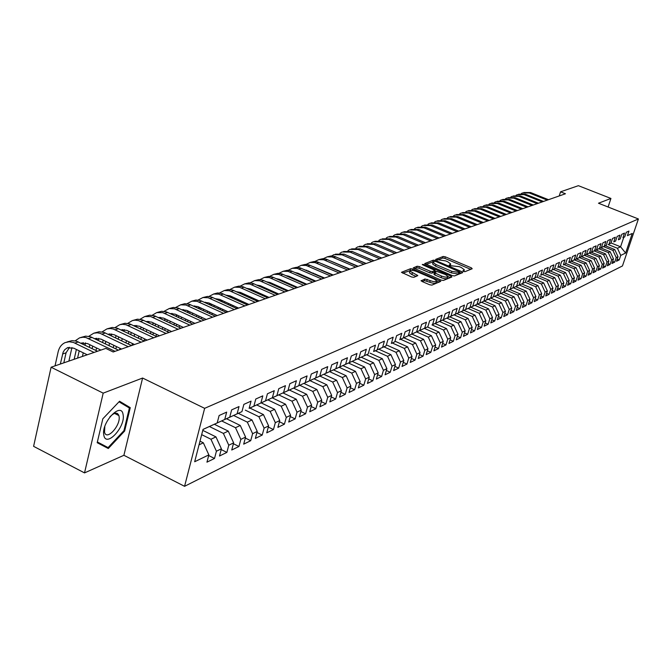 <?xml version="1.0" encoding="UTF-8"?>
<svg xmlns="http://www.w3.org/2000/svg" width="672" height="672" viewBox="0 0 672 672"><rect width="100%" height="100%" fill="white"/><g stroke="black" fill="none" stroke-linecap="round" stroke-linejoin="round"><path stroke-width="1.01" d="M463.47 271.438L464.982 271.673L472.198 268.75L471.408 267.859L445.292 256.822L443.159 256.477L435.607 259.417L445.612 260.887L447.787 261.811L450.719 263.97L449.165 265.163L449.812 265.642L459.161 266.624L461.362 267.548L464.335 269.758L462.815 270.95L463.47 271.438M117.272 414.767L117.457 413.49M421.184 280.493L421.949 281.442L429.635 284.752L431.911 285.113L440.79 281.333L412.852 269.052L410.609 268.691L401.453 272.32L411.566 276.965L413.843 277.326L417.833 275.596L409.912 271.118C410.39 269.968 412.549 270.06 416.388 271.412L434.179 279.048L436.691 280.938C436.204 282.089 434.045 281.98 430.223 280.627L424.981 278.989L421.075 280.862M103.194 393.145L84.521 472.903L123.9 455.288L142.598 378.034L103.194 393.145L51.106 367.223L105.798 348.398L113.173 351.977L565.454 193.763L560.557 191.822L559.23 195.938M142.598 378.034L204.641 408.332L638.4 218.963L622.457 265.952L184.565 486.318L204.641 408.332M608.093 207.01L610.932 198.45L598.483 203.221L638.4 218.963M610.932 198.45L578.39 185.682L560.557 191.822M452.273 275.596L454.465 275.948L462.697 272.605L461.908 271.698L435.523 260.501L433.364 260.156L424.712 263.567L452.273 275.596M451.819 277.024L443.352 280.459L441.118 280.106L413.246 267.876L417.178 266.23L419.395 266.582L430.231 271.211L432.449 271.564L435.044 270.396L422.881 264.911L422.251 264.44L423.906 264.524L451.03 276.1L451.819 277.024M435.053 347.063L438.48 348.592L433.91 350.834L435.674 345.03L432.6 346.517L428.282 337.126L416.59 331.934L418.404 325.836L413.482 328.045L411.659 334.152L408.341 335.672L410.172 329.54L405.149 331.8L403.318 337.966L399.932 339.511L401.764 333.32L396.64 335.63L394.8 341.846L391.348 343.426L393.187 337.176L387.954 339.536L386.114 345.82L382.586 347.432L384.426 341.124L379.084 343.526L377.236 349.868L373.632 351.515L375.48 345.148L370.02 347.609L368.164 354.01L364.484 355.69L366.341 349.264L360.763 351.775L358.898 358.243L355.135 359.957L357.008 353.464L351.305 356.026L349.432 362.561L345.584 364.316L347.466 357.756L341.636 360.377L339.755 366.979L335.824 368.777L337.705 362.149L331.75 364.829L329.86 371.498L325.844 373.338L327.726 366.635L321.636 369.382L319.746 376.118L315.63 378L317.528 371.23L311.287 374.035L309.389 380.848L305.189 382.763L307.087 375.925L300.703 378.798L298.805 385.678L294.496 387.643L296.402 380.738L289.876 383.678L287.96 390.625L283.559 392.641L285.466 385.661L278.779 388.668L276.864 395.69L272.353 397.757L274.268 390.692L267.422 393.775L265.507 400.882L260.879 402.99L262.802 395.858L255.788 399.017L253.865 406.199L249.127 408.358L251.059 401.142L243.869 404.376L241.937 411.642L237.09 413.851L239.022 406.56L231.647 409.878L229.715 417.22L224.742 419.488L226.674 412.112L219.122 415.514L217.182 422.94L203.02 429.45M419.832 330.422L408.047 335.832L419.832 330.422L421.646 324.374L426.468 322.207L424.662 328.222L427.846 326.768L429.652 320.771L434.372 318.646L432.575 324.61L435.691 323.182L437.497 317.243L442.126 315.16L440.336 321.065L443.394 319.67L445.183 313.782L449.728 311.732L447.938 317.587L450.946 316.218L452.726 310.388L457.178 308.381L455.406 314.185L458.346 312.841L460.127 307.062L464.495 305.088L462.722 310.842L465.612 309.523L467.376 303.794L471.668 301.862L469.904 307.566L472.735 306.272L474.499 300.586L478.708 298.696L476.952 304.349L479.732 303.08L481.488 297.444L485.612 295.588L483.865 301.19L486.595 299.939L488.342 294.361L492.391 292.538L490.652 298.091L493.34 296.864L495.071 291.329L499.052 289.54L497.322 295.05L499.951 293.849L501.682 288.355L505.588 286.6L503.866 292.06L506.453 290.875L508.175 285.432L512.014 283.71L510.292 289.12L512.837 287.96L514.55 282.568L518.314 280.871L516.608 286.238L519.103 285.104L520.808 279.745L524.513 278.082L522.816 283.408L525.26 282.29L526.957 276.982L530.603 275.344L528.906 280.627L531.317 279.527L533.005 274.26L536.584 272.647L534.895 277.889L537.264 276.814L538.944 271.589L542.464 270.001L540.784 275.201L543.11 274.142L544.782 268.96L548.243 267.406L546.571 272.563L548.864 271.513L550.528 266.372L553.921 264.844L552.266 269.959L554.509 268.934L556.172 263.836L559.516 262.332L557.861 267.406L560.07 266.398L561.725 261.332L565.009 259.854L563.363 264.894L565.538 263.903L567.176 258.88L570.41 257.426L568.772 262.424L570.914 261.45L572.552 256.46L575.728 255.032L574.098 259.997L576.206 259.031L577.836 254.083L580.961 252.68L579.34 257.603L581.406 256.654L583.027 251.748L586.11 250.362L584.489 255.251L586.53 254.318L588.143 249.446L591.175 248.086L589.562 252.932L591.57 252.017L593.174 247.178L596.156 245.843L594.56 250.656L596.534 249.749L598.13 244.952L601.062 243.634L599.474 248.413L601.415 247.523L603.002 242.76L605.892 241.458L604.313 246.204L606.228 245.33L607.807 240.593L610.655 239.316L609.076 244.028L610.957 243.163L612.536 238.468L615.334 237.208L613.763 241.886L615.619 241.038L617.19 236.376L619.945 235.133L618.383 239.778L620.214 238.938L621.776 234.31L624.49 233.092L622.936 237.695L624.733 236.88L626.287 232.277L628.967 231.076L627.421 235.654L632.268 233.436L625.624 253.042L620.735 255.41L617.434 248.262L608.101 244.499M617.224 259.132L619.206 259.938L620.735 255.41M619.206 259.938L616.501 261.265L618.038 256.712L616.224 257.594L612.898 250.396L603.498 246.599M612.671 261.332L614.687 262.156L616.224 257.594M614.687 262.156L611.94 263.5L613.486 258.922L611.638 259.812L608.286 252.554L598.836 248.724M608.051 263.567L610.092 264.407L611.638 259.812M610.092 264.407L607.312 265.776L608.857 261.156L606.992 262.063L603.616 254.755L594.098 250.891M603.355 265.843L605.438 266.692L606.992 262.063M605.438 266.692L602.608 268.078L604.162 263.432L602.272 264.348L598.861 256.99L589.285 253.084M598.592 268.145L600.709 269.01L602.272 264.348M600.709 269.01L597.836 270.421L599.399 265.742L597.475 266.675L594.04 259.249L584.405 255.318M593.762 270.488L595.904 271.37L597.475 266.675M595.904 271.37L592.99 272.798L594.56 268.086L592.603 269.035L589.142 261.551L579.44 257.578M588.848 272.857L591.024 273.756L592.603 269.035M591.024 273.756L588.067 275.209L589.646 270.463L587.656 271.429L584.17 263.886L574.4 259.879M583.859 275.276L586.076 276.192L587.656 271.429M586.076 276.192L583.061 277.662L584.648 272.882L582.632 273.857L579.121 266.263L569.285 262.214M578.785 277.729L581.045 278.662L582.632 273.857M581.045 278.662L577.987 280.157L579.575 275.335L577.525 276.335L573.989 268.674L564.085 264.592M573.636 280.216L575.929 281.165L577.525 276.335M575.929 281.165L572.821 282.694L574.426 277.838L572.342 278.846L568.772 271.127L558.802 267.002M568.403 282.744L570.738 283.71L572.342 278.846M570.738 283.71L567.58 285.264L569.184 280.375L567.067 281.4L563.472 273.613L553.434 269.455M563.086 285.314L565.454 286.306L567.067 281.4M565.454 286.306L562.246 287.876L563.867 282.946L561.708 283.996L558.088 276.142L547.982 271.942M557.684 287.927L560.095 288.935L561.708 283.996M560.095 288.935L556.828 290.531L558.457 285.566L556.265 286.625L552.611 278.712L542.438 274.47M552.191 290.581L554.635 291.606L556.265 286.625M554.635 291.606L551.326 293.236L552.955 288.229L550.729 289.313L547.05 281.333L536.802 277.049M546.605 293.278L549.091 294.328L550.729 289.313M549.091 294.328L545.723 295.982L547.361 290.942L545.101 292.034L541.388 283.987L531.065 279.661M540.926 296.024L543.463 297.091L545.101 292.034M543.463 297.091L540.036 298.771L541.674 293.689L539.381 294.806L535.634 286.692L525.244 282.324M535.147 298.813L537.726 299.905L539.381 294.806M537.726 299.905L534.24 301.619L535.895 296.495L533.56 297.629L529.78 289.439L519.313 285.029M529.276 301.652L531.896 302.761L533.56 297.629M531.896 302.761L528.352 304.5L530.015 299.342L527.638 300.493L523.832 292.236L513.282 287.784M523.295 304.534L525.974 305.676L527.638 300.493M525.974 305.676L522.362 307.44L524.034 302.24L521.615 303.408L517.776 295.084L507.15 290.581M517.213 307.465L519.943 308.633L521.615 303.408M519.943 308.633L516.272 310.43L517.944 305.189L515.483 306.382L511.61 297.982L500.917 293.429M511.031 310.456L513.803 311.64L515.483 306.382M513.803 311.64L510.073 313.471L511.753 308.188L509.242 309.397L505.344 300.93L494.567 296.327M504.739 313.488L507.562 314.706L509.242 309.397M507.562 314.706L503.756 316.571L505.453 311.237L502.9 312.472L498.96 303.929L488.099 299.275M498.33 316.579L501.203 317.822L502.9 312.472M501.203 317.822L497.339 319.721L499.036 314.345L496.432 315.605L492.458 306.978L481.522 302.274M491.803 319.729L494.735 320.998L496.432 315.605M494.735 320.998L490.795 322.93L492.5 317.512L489.854 318.788L485.848 310.086L474.827 305.332M485.159 322.93L488.149 324.232L489.854 318.788M488.149 324.232L484.134 326.197L485.848 320.729L483.16 322.031L479.111 313.253L468.014 308.448M478.397 326.189L481.438 327.516L483.16 322.031M481.438 327.516L477.355 329.524L479.077 324.005L476.33 325.34L472.256 316.47L461.068 311.615M471.509 329.515L474.608 330.868L476.33 325.34M474.608 330.868L470.45 332.909L472.181 327.348L469.384 328.7L465.268 319.754L453.995 314.84M464.486 332.892L467.653 334.278L469.384 328.7M467.653 334.278L463.411 336.361L465.15 330.75L462.302 332.136L458.144 323.098L446.788 318.133M457.338 336.336L460.564 337.756L462.302 332.136M460.564 337.756L456.246 339.872L457.993 334.219L455.087 335.63L450.895 326.508L439.446 321.485M450.055 339.847L453.34 341.3L455.087 335.63M453.34 341.3L448.946 343.459L450.694 337.756L447.737 339.184L443.503 329.977L431.978 324.912L443.394 319.67M442.63 343.426L445.981 344.912L447.737 339.184M445.981 344.912L441.496 347.113L443.26 341.359L440.244 342.821L435.968 333.522L424.36 328.39M438.48 348.592L440.244 342.821M427.333 350.784L430.828 352.346L432.6 346.517M430.828 352.346L426.166 354.631L427.946 348.776L424.805 350.288L420.454 340.813L408.66 335.555M419.462 354.564L423.032 356.168L424.805 350.288M423.032 356.168L418.278 358.504L420.059 352.59L416.858 354.136L412.465 344.568L400.579 339.242M411.432 358.428L415.078 360.074L416.858 354.136M415.078 360.074L410.231 362.452L412.02 356.488L408.752 358.067L404.309 348.39L392.33 343.014M403.242 362.368L406.963 364.056L408.752 358.067M406.963 364.056L402.016 366.484L403.813 360.461L400.478 362.074L395.993 352.304L383.922 346.853M394.884 366.383L398.681 368.113L400.478 362.074M398.681 368.113L393.632 370.591L395.438 364.518L392.036 366.156L387.509 356.286L375.337 350.776M386.35 370.482L390.23 372.263L392.036 366.156M390.23 372.263L385.081 374.791L386.896 368.651L383.426 370.331L378.848 360.36L366.576 354.774M377.639 374.665L381.612 376.488L383.426 370.331M381.612 376.488L376.354 379.067L378.168 372.876L374.623 374.59L370.003 364.51L357.63 358.856M368.752 378.941L372.809 380.806L374.623 374.59M372.809 380.806L367.433 383.443L369.256 377.194L365.644 378.941L360.973 368.76L348.499 363.023M359.671 383.3L363.812 385.216L365.644 378.941M363.812 385.216L358.327 387.912L360.158 381.595L356.471 383.384L351.742 373.094L339.167 367.282M350.389 387.752L354.631 389.726L356.471 383.384M354.631 389.726L349.028 392.473L350.868 386.098L347.096 387.929L342.325 377.521L329.641 371.633M340.914 392.297L345.248 394.33L347.096 387.929M345.248 394.33L339.528 397.135L341.368 390.701L337.512 392.566L332.69 382.04L319.897 376.085M331.229 396.942L335.664 399.025L337.512 392.566M335.664 399.025L329.809 401.898L331.666 395.396L327.718 397.312L322.846 386.669L309.952 380.629M321.325 401.688L325.87 403.838L327.718 397.312M325.87 403.838L319.889 406.77L321.745 400.201L317.713 402.158L312.782 391.398L299.771 385.274M311.195 406.535L315.848 408.744L317.713 402.158M315.848 408.744L309.733 411.751L311.598 405.115L307.474 407.114L302.492 396.228L289.372 390.02M300.846 411.499L305.609 413.776L307.474 407.114M305.609 413.776L299.351 416.842L301.224 410.138L297.007 412.188L291.967 401.176L278.729 394.884M290.245 416.564L295.134 418.908L297.007 412.188M295.134 418.908L288.733 422.05L290.606 415.279L286.289 417.371L281.198 406.241L267.842 399.848M279.409 421.756L284.416 424.166L286.289 417.371M284.416 424.166L277.864 427.384L279.745 420.546L275.327 422.68L270.178 411.415L256.704 404.939M268.313 427.064L273.445 429.551L275.327 422.68M273.445 429.551L266.742 432.844L268.624 425.93L264.104 428.114L258.888 416.716L245.297 410.138M256.956 432.491L262.214 435.061L264.104 428.114M262.214 435.061L255.352 438.43L257.242 431.441L252.613 433.684L247.338 422.142L233.621 415.472M245.322 438.052L250.715 440.698L252.613 433.684M250.715 440.698L243.684 444.15L245.582 437.086L240.836 439.387L235.502 427.703L221.659 420.932M233.402 443.738L238.946 446.477L240.836 439.387M238.946 446.477L231.739 450.013L233.638 442.873L228.774 445.225L223.381 433.406L209.412 426.518M221.197 449.568L226.876 452.399L228.774 445.225M226.876 452.399L219.492 456.019L221.399 448.795L216.418 451.214L210.949 439.244L201.676 434.641M208.681 455.54L214.511 458.464L216.418 451.214M214.511 458.464L206.942 462.168L208.849 454.877L194.678 461.74L203.028 429.4L217.182 422.94M214.889 423.998L229.715 417.22M224.742 419.488L214.922 424.015M199.046 444.83L203.347 442.814L199.996 441.151M208.849 454.877L203.347 442.814M227.304 418.328L241.937 411.642M237.09 413.851L227.338 418.345M210.949 439.244L215.956 436.884L202.784 430.374M221.399 448.795L215.956 436.884M249.127 408.358L253.865 406.199M223.381 433.406L228.262 431.105L214.326 424.259M233.638 442.873L228.262 431.105M251.252 407.4L265.507 400.882M260.879 402.99L251.278 407.417M235.502 427.703L240.274 425.468L226.456 418.723M245.582 437.086L240.274 425.468M262.794 402.125L276.864 395.69M272.353 397.757L262.828 402.142M247.338 422.142L251.992 419.958L238.3 413.314M257.242 431.441L251.992 419.958M274.067 396.984L287.96 390.625M283.559 392.641L274.1 396.992M258.888 416.716L263.432 414.582L249.866 408.038M268.624 425.93L263.432 414.582M285.079 391.952L298.805 385.678M294.496 387.643L285.104 391.969M270.178 411.415L274.613 409.332L261.164 402.881M279.745 420.546L274.613 409.332M295.84 387.047L309.389 380.848M305.189 382.763L295.865 387.055M281.198 406.241L285.533 404.2L272.21 397.841M290.606 415.279L285.533 404.2M306.356 382.242L319.746 376.118M315.63 378L306.382 382.259M291.967 401.176L296.209 399.185L282.996 392.918M301.224 410.138L296.209 399.185M316.638 377.546L329.86 371.498M325.844 373.338L316.663 377.563M302.492 396.228L306.634 394.288L293.546 388.105M311.598 405.115L306.634 394.288M326.684 372.96L339.755 366.979M335.824 368.777L326.71 372.977M312.782 391.398L316.84 389.491L303.853 383.393M321.745 400.201L316.84 389.491M336.521 368.474L349.432 362.561M345.584 364.316L336.546 368.483M322.846 386.669L326.81 384.804L313.942 378.79M331.666 395.396L326.81 384.804M346.139 364.081L358.898 358.243M355.135 359.957L346.164 364.09M332.69 382.04L336.571 380.218L323.812 374.287M341.368 390.701L336.571 380.218M355.547 359.789L368.164 354.01M364.484 355.69L355.572 359.797M342.325 377.521L346.114 375.732L333.463 369.877M350.868 386.098L346.114 375.732M373.632 351.515L377.236 349.868M351.742 373.094L355.463 371.347L342.913 365.568M360.158 381.595L355.463 371.347M373.775 351.464L386.114 345.82M382.586 347.432L373.8 351.473M360.973 368.76L364.602 367.046L352.162 361.343M369.256 377.194L364.602 367.046M391.348 343.426L394.8 341.846M370.003 364.51L373.565 362.838L361.225 357.21M378.168 372.876L373.565 362.838M399.932 339.511L403.318 337.966M378.848 360.36L382.334 358.722L370.096 353.161M386.896 368.651L382.334 358.722M399.731 339.612L411.659 334.152M408.341 335.672L399.748 339.629M387.509 356.286L390.928 354.682L378.79 349.188M395.438 364.518L390.928 354.682M395.993 352.304L399.344 350.725L387.299 345.307M403.813 360.461L399.344 350.725M416.161 332.111L427.846 326.768M424.662 328.222L416.186 332.119M404.309 348.39L407.593 346.853L395.648 341.494M412.02 356.488L407.593 346.853M432.575 324.61L435.691 323.182M412.465 344.568L415.674 343.056L403.83 337.764M420.059 352.59L415.674 343.056M440.336 321.065L431.978 324.912M420.454 340.813L423.604 339.326L411.852 334.102M427.946 348.776L423.604 339.326M439.622 321.401L450.946 316.218M447.938 317.587L439.648 321.409M428.282 337.126L431.374 335.681L419.714 330.506M435.674 345.03L431.374 335.681M447.149 317.965L458.346 312.841M455.406 314.185L447.166 317.974M435.968 333.522L439.001 332.094L427.426 326.987M443.26 341.359L439.001 332.094M454.524 314.597L465.612 309.523M462.722 310.842L454.541 314.605M443.503 329.977L446.477 328.583L434.994 323.534M450.694 337.756L446.477 328.583M461.756 311.296L472.735 306.272M469.904 307.566L461.782 311.304M450.895 326.508L453.81 325.139L442.42 320.141M457.993 334.219L453.81 325.139M468.863 308.053L479.732 303.08M476.952 304.349L468.88 308.062M458.144 323.098L461.009 321.754L449.702 316.814M465.15 330.75L461.009 321.754M475.835 304.87L486.595 299.939M483.865 301.19L475.852 304.878M465.268 319.754L468.073 318.436L456.859 313.555M472.181 327.348L468.073 318.436M482.681 301.745L493.34 296.864M490.652 298.091L482.698 301.753M472.256 316.47L475.012 315.176L463.873 310.346M479.077 324.005L475.012 315.176M489.401 298.679L499.951 293.849M497.322 295.05L489.418 298.687M479.111 313.253L481.824 311.976L470.77 307.196M485.848 320.729L481.824 311.976M495.995 295.663L506.453 290.875M503.866 292.06L496.012 295.672M485.848 310.086L488.51 308.834L477.532 304.114M492.5 317.512L488.51 308.834M510.292 289.12L512.837 287.96M492.458 306.978L495.071 305.752L484.184 301.073M499.036 314.345L495.071 305.752M508.847 289.8L519.103 285.104M516.608 286.238L508.864 289.808M498.96 303.929L501.522 302.719L490.711 298.091M505.453 311.237L501.522 302.719M515.096 286.944L525.26 282.29M522.816 283.408L515.113 286.952M505.344 300.93L507.864 299.746L497.129 295.168M511.753 308.188L507.864 299.746M528.906 280.627L531.317 279.527M511.61 297.982L514.088 296.814L503.429 292.286M517.944 305.189L514.088 296.814M527.285 281.383L537.264 276.814M534.895 277.889L527.302 281.392M517.776 295.084L520.204 293.941L509.628 289.456M524.034 302.24L520.204 293.941M540.784 275.201L543.11 274.142M523.832 292.236L526.218 291.119L515.718 286.675M530.015 299.342L526.218 291.119M546.571 272.563L548.864 271.513M529.78 289.439L532.132 288.338L521.699 283.945M535.895 296.495L532.132 288.338M544.799 273.386L554.509 268.934M552.266 269.959L544.816 273.395M535.634 286.692L537.944 285.608L527.587 281.257M541.674 293.689L537.944 285.608M557.861 267.406L560.07 266.398M541.388 283.987L543.665 282.92L533.375 278.611M547.361 290.942L543.665 282.92M563.363 264.894L565.538 263.903M547.05 281.333L549.284 280.283L539.053 276.007M552.955 288.229L549.284 280.283M568.772 262.424L570.914 261.45M552.611 278.712L554.812 277.679L544.656 273.454M558.457 285.566L554.812 277.679M574.098 259.997L576.206 259.031M558.088 276.142L560.255 275.125L550.166 270.934M563.867 282.946L560.255 275.125M579.34 257.603L572.124 260.921L581.406 256.654L591.116 260.627L589.142 261.551M563.472 273.613L565.606 272.614L555.584 268.464M569.184 280.375L565.606 272.614M577.307 258.544L586.53 254.318M584.489 255.251L577.324 258.552M568.772 271.127L570.872 270.136L560.918 266.028M574.426 277.838L570.872 270.136M582.422 256.208L591.57 252.017M589.562 252.932L582.439 256.217M573.989 268.674L576.047 267.7L566.168 263.634M579.575 275.335L576.047 267.7M587.462 253.907L596.534 249.749M594.56 250.656L587.471 253.915M579.121 266.263L581.154 265.306L571.334 261.274M584.648 272.882L581.154 265.306M592.418 251.647L601.415 247.523M599.474 248.413L592.435 251.647M584.17 263.886L586.169 262.945L576.416 258.955M589.646 270.463L586.169 262.945M597.299 249.413L606.228 245.33M604.313 246.204L597.316 249.421M594.56 268.086L591.116 260.627M609.076 244.028L610.957 243.163M594.04 259.249L595.98 258.342L586.354 254.419M599.399 265.742L595.98 258.342M613.763 241.886L615.619 241.038M598.861 256.99L600.768 256.091L591.209 252.202M604.162 263.432L600.768 256.091M618.383 239.778L620.214 238.938M603.616 254.755L605.489 253.873L595.997 250.018M608.857 261.156L605.489 253.873M622.936 237.695L624.733 236.88M608.286 252.554L610.142 251.689L600.701 247.867M613.486 258.922L610.142 251.689M627.421 235.654L632.268 233.436M612.898 250.396L614.72 249.539L605.338 245.75M618.038 256.712L614.72 249.539M51.106 367.223L33.6 446.342L84.521 472.903M123.9 455.288L184.565 486.318M611.268 243.046L620.567 246.792L623.75 237.35M617.434 248.262L620.567 246.792L625.624 253.042M124.639 431.029L130.267 407.652L119.549 401.251L102.824 418.807L97.196 442.705L108.293 448.518L124.639 431.029L123.917 430.668M463.848 271.572L464.201 270.211M450.24 265.793L450.584 264.424M470.736 269.338L444.822 258.376L442.688 258.031L437.102 260.14M433.616 261.694L425.914 264.356M461.236 273.193L459.766 272.572M459.866 272.034L436.136 261.559L434.616 261.316L433.07 262.408L435.985 264.558L451.895 271.328L458.858 272.437L459.866 272.034L459.455 273.386M432.743 263.5L432.6 263.987L435.515 266.146L435.985 264.558M459.388 273.613L458.38 274.025L451.416 272.916L435.515 266.146M414.448 268.682L416.707 267.834L417.178 266.23M434.507 271.874L431.97 273.168L429.752 272.824L418.925 268.187L416.707 267.834M434.86 271.001L436.481 271.69M447.888 276.562L450.358 277.62M441.538 276.049C445.276 277.368 447.384 277.486 447.88 276.385L445.376 274.512L436.96 271.505L434.372 272.689L441.538 276.049L441.05 277.654C444.788 278.981 446.905 279.09 447.401 277.99L447.754 276.797M434.053 274.058L434.818 274.982L435.296 273.378M441.05 277.654L434.818 274.982M436.556 281.383L436.204 282.568C435.708 283.718 433.558 283.609 429.736 282.257L424.494 280.619L422.176 281.543M409.576 272.278L409.433 272.74L411.886 274.579L412.364 272.95M416.17 276.419L411.886 274.579M411.197 270.312L402.654 273.126M439.16 282.164L436.699 281.106M122.287 403.771L119.062 401.755M100.405 444.385L100.859 443.906M122.304 403.687L130.267 407.652M523.765 192.536L530.544 192.536L548.512 199.693M521.262 193.586L522.488 192.956L529.276 192.956L547.268 200.122M518.624 194.225L525.437 194.216L543.522 201.44M516.079 195.283L517.322 194.645L524.152 194.645L542.262 201.877M513.374 195.938L520.262 195.93L538.448 203.213M510.812 197.014L512.089 196.358L518.952 196.358L537.172 203.658M103.807 435.095C105.806 448.3 125.773 426.913 123.102 414.658C121.456 401.134 100.976 422.604 103.807 435.095M104.815 426.493L104.538 432.188C106.562 441.269 121.052 425.216 119.045 416.245L118.894 415.582C117.306 411.936 114.299 412.381 109.864 416.917M119.011 401.814L129.385 407.996L123.934 430.66L108.091 447.602L97.348 442.067M117.398 413.448L117.214 414.733M108.091 447.602L97.373 441.974M508.066 197.677L515.004 197.669L533.308 205.01M505.478 198.769L506.772 198.097L513.677 198.106L532.014 205.464M502.681 199.441L509.67 199.433L528.091 206.833M500.052 200.55L501.371 199.87L508.326 199.878L526.772 207.295M497.204 201.23L504.252 201.222L522.791 208.69M494.55 202.356L495.894 201.659L502.883 201.667L521.447 209.16M491.652 203.045L498.75 203.036L517.406 210.571M488.964 204.196L490.333 203.482L497.364 203.498L516.046 211.05M486.016 204.893L493.172 204.884L511.938 212.486M483.286 206.06L484.688 205.33L491.761 205.346L510.56 212.965M480.287 206.766L487.494 206.758L506.394 214.427M477.523 207.95L478.951 207.203L486.066 207.228L504.991 214.914M474.466 208.673L481.74 208.656L500.758 216.392M471.668 209.874L473.122 209.11L480.287 209.135L499.33 216.896M468.56 210.605L475.885 210.588L495.029 218.4M465.721 211.831L467.208 211.05L474.407 211.075L493.584 218.904M462.554 212.57L469.946 212.554L489.208 220.433M459.682 213.814L461.194 213.016L468.443 213.049L487.738 220.945M456.456 214.561L463.907 214.553L483.294 222.499M453.541 215.83L455.087 215.015L462.378 215.057L481.807 223.028M450.257 216.594L457.766 216.577L477.288 224.608M447.308 217.888L448.879 217.039L456.221 217.09L475.768 225.137M443.957 218.652L451.534 218.635L471.181 226.741M440.966 219.971L442.571 219.106L449.954 219.156L469.636 227.279M437.548 220.752L445.192 220.735L464.974 228.908M434.524 222.088L436.162 221.206L443.596 221.264L463.403 229.463M431.038 222.877L438.749 222.86L458.665 231.118M427.972 224.238L429.643 223.339L437.119 223.398L457.069 231.68M424.427 225.044L432.197 225.028L452.248 233.36M421.31 226.43L423.016 225.506L430.542 225.574L450.626 233.932M417.69 227.245L425.536 227.228L445.721 235.645M414.54 228.665L416.279 227.707L423.856 227.783L444.074 236.225M410.852 229.488L418.757 229.463L439.085 237.972M407.652 230.924L409.424 229.95L417.052 230.034L437.405 238.552M403.889 231.764L411.869 231.739L432.331 240.332M400.638 233.234L402.452 232.235L410.13 232.319L430.626 240.929M396.808 234.083L404.855 234.058L425.46 242.735M393.515 235.578L395.363 234.553L403.082 234.646L423.73 243.34M389.6 236.435L397.723 236.418L418.471 245.179M386.257 237.964L388.147 236.914L395.917 237.014L416.707 245.792M382.267 238.837L390.466 238.812L411.365 247.666M378.882 240.4L380.806 239.316L388.634 239.417L409.559 248.296M374.808 241.282L383.082 241.256L404.124 250.202M371.364 242.869L373.33 241.76L381.209 241.87L402.293 250.841M367.206 243.768L375.556 243.743L396.749 252.773M363.72 245.389L365.728 244.247L373.657 244.364L394.884 253.428M389.298 255.385L371.902 247.976M359.478 246.296L367.903 246.271L389.248 255.402M355.933 247.951L357.983 246.784L365.971 246.91L387.349 256.066M381.721 258.031L363.821 250.438M351.599 248.875L360.108 248.842L381.604 258.073M348.004 250.564L350.104 249.362L358.134 249.497L379.672 258.754M374.01 260.736L355.698 252.983M343.577 251.496L352.17 251.462L373.825 260.795M339.931 253.226L342.073 251.992L350.162 252.126L371.851 261.484M366.148 263.483L347.466 255.604M335.412 254.167L344.081 254.134L365.896 263.567M331.708 255.94L333.892 254.663L342.04 254.814L363.888 264.272M358.151 266.28L339.108 258.275M323.333 277.99L323.459 277.528M327.088 256.889L331.094 255.94L334.681 256.427L357.815 266.398M323.324 258.703L327.247 256.855L332.002 256.948L355.774 267.112M349.994 269.136L330.616 261.013M320.368 276.158L320.242 276.629M322.064 276.906L321.93 277.376M314.857 281.282L315 280.753M316.571 275.008L316.705 274.546M318.612 259.669L322.669 258.703L326.281 259.19L349.583 269.279M314.79 261.517L318.763 259.627L323.56 259.728L347.508 270.001M341.687 272.042L321.972 263.802M313.496 273.134L313.37 273.596M311.8 279.334L311.657 279.863M315.227 273.899L315.101 274.361M313.53 280.098L313.379 280.636M307.961 278.233L308.112 277.704M309.674 271.967L309.8 271.505M309.968 262.492L314.084 261.517L317.713 262.013L341.2 272.21M306.088 264.382L310.128 262.458L314.95 262.559L339.074 272.95M333.22 274.999L313.177 266.658M308.263 270.824L308.12 271.286M306.726 270.152L306.499 270.572M304.794 276.234L304.643 276.763M303.072 282.576L302.904 283.172M306.558 277.015L306.415 277.544M304.828 283.357L304.668 283.962M299.191 281.526L299.351 280.921M300.922 275.117L301.064 274.588M301.157 265.373L305.332 264.382L308.986 264.894L332.648 275.201M297.217 267.313L301.316 265.339L306.172 265.448L330.481 275.957M324.584 278.023L304.223 269.564M299.452 273.874L299.267 274.386M297.864 273.168L297.612 273.655M295.924 279.401L295.756 279.997M294.168 285.886L293.992 286.558M297.721 280.199L297.562 280.804M295.966 286.692L295.789 287.356M290.245 284.886L290.422 284.214M292.009 278.334L292.169 277.738M292.177 268.313L296.411 267.305L300.09 267.826L323.929 278.25M288.17 270.295L292.337 268.279L297.226 268.388L321.72 279.023M315.79 281.098L297.914 273.193L295.1 272.538M290.464 276.973L290.296 277.57M288.834 276.251L288.557 276.797M286.877 282.635L286.692 283.298M285.096 289.271L284.894 290.01M288.716 283.45L288.532 284.122M286.936 290.086L286.734 290.833M281.123 288.322L281.324 287.574M282.92 281.618L283.097 280.946M283.021 271.312L287.305 270.287L291.018 270.808L315.034 281.366M278.956 273.336L283.181 271.27L288.112 271.387L312.782 282.148M306.81 284.239L288.809 276.242L285.802 275.579M281.299 280.148L281.123 280.812M279.619 279.401L279.325 280.014M277.654 285.936L277.452 286.675M275.848 292.723L275.629 293.538M279.527 286.776L279.334 287.515M277.721 293.563L277.502 294.386M271.824 291.833L272.042 291.01M273.647 284.97L273.848 284.231M273.689 274.369L278.032 273.328L281.77 273.857L305.962 284.533M269.548 276.444L273.848 274.327L278.804 274.453L303.668 285.34M297.654 287.44L279.51 279.35L276.326 278.678M271.958 283.382L271.765 284.122M270.228 282.61L269.909 283.298M268.246 289.304L268.027 290.119M266.414 296.251L266.171 297.15M270.161 290.161L269.942 290.984M268.321 297.116L268.153 297.763M262.349 295.42L262.584 294.521M264.197 288.397L264.415 287.574M264.163 277.486L268.565 276.427L272.328 276.965L296.713 287.776M259.955 279.611L264.323 277.444L269.312 277.57L294.37 288.59M288.313 290.707L270.035 282.517L266.666 281.845M262.433 286.684L262.223 287.507M260.644 285.886L260.308 286.65M258.653 292.74L258.418 293.647M256.788 299.855L256.528 300.846M260.61 293.63L260.375 294.529M252.672 299.09L252.932 298.108M254.554 291.9L254.789 291.001M254.444 280.661L258.905 279.594L262.702 280.14L287.272 291.077M250.16 282.845L254.604 280.627L259.636 280.762L284.878 291.908M278.788 294.042L260.366 285.751L256.813 285.071M250.874 289.229L250.513 290.069M248.867 296.26L248.606 297.242M246.968 303.542L246.691 304.618M252.722 290.06L252.487 290.959M250.866 297.167L250.606 298.15M226.044 295.193L230.135 295.865L248.951 304.475M242.802 302.845L243.079 301.77M244.717 295.478L244.978 294.496M244.524 283.912L249.052 282.82L252.874 283.382L277.637 294.445M240.173 286.146L244.684 283.87L249.749 284.012L275.192 295.302M269.06 297.444L250.496 289.052L246.767 288.372M240.895 292.639L240.526 293.572M238.879 299.855L238.602 300.93M236.947 307.314L236.645 308.482M242.802 293.504L242.55 294.496M240.92 300.779L240.643 301.854M232.73 306.684L233.033 305.516M234.679 299.141L234.956 298.066M234.402 287.221L238.997 286.112L242.844 286.684L267.8 297.889M229.975 289.514L234.562 287.179L239.669 287.33L265.306 298.754M259.132 300.922L240.425 292.429L236.51 291.749M230.714 296.134L230.328 297.15M228.682 303.526L228.379 304.693M226.724 311.17L226.414 312.362M232.688 297.024L232.411 298.099M230.765 304.483L230.471 305.651M222.457 310.615L222.776 309.355M224.431 302.879L224.734 301.711M224.062 290.598L228.094 289.514L232.604 290.052L257.754 301.4M219.568 292.958L224.23 290.564L229.37 290.716L255.209 302.291M220.324 299.695L219.929 300.812M218.274 307.28L217.955 308.54M216.283 315.118L216.056 315.983M222.356 300.628L222.054 301.787M220.408 308.263L220.08 309.523M211.957 314.639L212.31 313.278M213.973 306.709L214.292 305.449M213.511 294.05L217.602 292.95L222.146 293.504L247.498 304.987M208.933 296.47L213.679 294.017L218.854 294.176L244.902 305.894M238.636 308.087L219.635 299.376L215.351 298.721M209.714 303.341L209.303 304.559M207.648 311.119L207.304 312.488M205.615 319.15L205.481 319.687M211.806 304.298L211.487 305.567M209.824 312.127L209.479 313.496M201.247 318.763L201.617 317.293M203.288 310.624L203.633 309.263M205.288 302.702L205.422 302.224M202.734 297.578L207.539 296.419L211.47 297.016L237.023 308.65M198.072 300.065L202.902 297.545L208.11 297.713L234.368 309.582M228.06 311.783L208.908 302.963L204.439 302.316M198.878 307.062L198.458 308.389M196.795 315.05L196.426 316.52M201.037 308.062L200.693 309.422M199.021 316.084L198.652 317.554M190.302 322.98L190.697 321.401M192.385 314.639L192.746 313.169M194.41 306.516L194.578 305.878M191.722 301.182L195.947 300.04L200.567 300.611L226.313 312.396M186.984 303.736L191.89 301.148L197.14 301.325L223.6 313.345M217.258 315.563L197.946 306.634L193.301 305.995M187.807 310.876L187.379 312.312M185.707 319.066L185.312 320.653M190.033 311.9L189.664 313.37M187.984 320.132L187.589 321.712M179.122 327.306L179.542 325.609M181.238 318.746L181.633 317.167M183.296 310.414L183.506 309.607M180.474 304.87L184.766 303.702L189.42 304.282L215.376 316.226M175.644 307.49L180.642 304.828L185.926 305.012L212.604 317.192M206.212 319.427L186.749 310.38L181.91 309.767M182.658 309.649L182.238 309.918M176.501 314.765L176.064 316.319M174.376 323.182L173.956 324.878M178.786 315.832L178.399 317.411M176.702 324.274L176.282 325.979M167.698 331.741L168.143 329.918M169.856 322.946L170.268 321.25M171.948 314.395L172.192 313.429M168.974 308.624L173.342 307.448L178.021 308.036L204.196 320.132M164.06 311.329L169.142 308.591L174.468 308.784L201.356 321.124M194.922 323.375L175.308 314.21L170.276 313.614M171.2 313.463L170.688 313.807M164.942 318.755L164.497 320.426M162.792 327.398L162.355 329.213M167.294 319.855L166.883 321.552M165.178 328.524L164.732 330.338M156.022 336.286L156.5 334.337M158.214 327.256L158.659 325.441M160.348 318.478L160.625 317.344M157.214 312.472L161.658 311.27L166.379 311.875L192.763 324.131M152.208 315.252L156.744 312.598L162.75 312.64L189.857 325.147M183.38 327.415L163.607 318.125L158.533 317.52M159.499 317.36L158.878 317.789M153.132 322.829L152.67 324.635M150.956 331.708L150.486 333.656M155.551 323.971L155.114 325.786M153.401 332.867L152.93 334.816M144.094 340.956L144.589 338.873M146.32 331.674L146.79 329.725M148.487 322.652L148.806 321.342M145.194 316.411L149.713 315.185L154.468 315.798L181.07 328.222M140.095 319.267L144.724 316.529L150.772 316.579L178.105 329.263M171.578 331.548L151.637 322.123L146.53 321.51M147.521 321.342L146.798 321.854M141.053 327.004L140.574 328.944M138.852 336.126L138.356 338.209M143.539 328.188L143.077 330.128M141.355 337.319L140.851 339.402M131.964 345.4L132.418 343.51M134.156 336.202L134.652 334.118M136.357 326.936L136.718 325.441M132.896 320.435L137.5 319.183L142.288 319.813L169.109 332.405M127.705 323.383L132.426 320.552L135.08 320.158L138.516 320.611L166.068 333.472M159.499 335.765L139.398 326.214L133.787 325.71M135.282 325.424L134.45 326.029M128.705 331.279L128.201 333.354M126.479 340.654L125.95 342.88M131.258 332.497L130.763 334.58M129.032 341.888L128.503 344.114M119.624 349.717L119.969 348.272M121.716 340.847L122.237 338.621M123.959 331.321L124.354 329.641M120.313 324.551L125 323.274L129.83 323.921L156.862 336.689M115.03 327.592L119.843 324.668L122.514 324.274L125.983 324.736L153.762 337.772M147.143 340.091L126.874 330.406L121.691 329.759M122.758 329.591L121.817 330.296M116.071 335.656L115.55 337.873M113.812 345.299L113.257 347.676M118.692 336.916L118.171 339.142M116.432 346.567L115.878 348.936M108.99 345.601L109.536 343.232M111.266 335.815L111.703 333.942M107.444 328.759L112.216 327.457L117.079 328.121L144.337 341.074M102.06 331.892L106.966 328.885L110.351 328.499L113.148 328.961L141.162 342.182M134.501 344.518L114.064 334.69L108.839 334.034M109.939 333.866L108.889 334.673M103.152 340.15L102.598 342.51M105.84 341.443L105.294 343.812M95.962 350.49L96.55 347.97M98.28 340.427L98.759 338.352M94.265 333.068L99.128 331.75L104.026 332.422L131.51 345.559M88.78 336.311L93.786 333.194L97.196 332.808L100.01 333.287L128.26 346.693M121.556 349.045L100.943 339.083L94.727 338.705M96.818 338.234L95.668 339.158M89.922 344.744L89.342 347.264M92.686 346.088L92.106 348.608M82.421 356.446L83.244 352.817M84.991 345.148L85.512 342.871M80.774 337.487L85.722 336.134L90.661 336.823L118.381 350.154M75.18 340.83L79.632 337.814L83.017 337.218L85.856 337.52L115.046 351.322M100.892 350.078L87.511 343.577L81.094 343.249L82.211 342.88M83.387 342.712L82.127 343.753M76.381 349.457L74.155 359.285M79.212 350.843L77.566 358.117M68.888 361.099L71.946 347.516M66.956 342.006L71.996 340.628L76.264 341.099L97.516 351.246M55.028 365.87L58.153 351.792C59.237 347.315 61.572 344.249 65.159 342.594L69.216 341.737L73.5 342.476L94.08 352.43M87.251 354.782L73.752 348.172L67.217 347.861L64.63 349.784L63.126 352.229L60.337 364.048M69.628 347.29L66.066 352.8L63.823 362.846M463.546 271.463L463.865 270.421M449.912 265.684L450.232 264.642M442.688 258.031L443.159 256.477M444.822 258.376L445.292 256.822M470.98 269.237L471.408 267.859M432.894 261.727L433.364 260.156M435.288 261.307L435.523 260.501M461.479 273.101L461.908 271.698M451.416 272.916L451.895 271.328M458.38 274.025L458.858 272.437M418.925 268.187L419.395 266.582M429.752 272.824L430.231 271.211M431.97 273.168L432.449 271.564M434.398 272.219L434.876 270.623M423.688 265.255L423.906 264.524M450.601 277.519L451.03 276.1M424.494 280.619L424.981 278.989M426.754 280.972L427.241 279.342M429.736 282.257L430.223 280.627M416.497 276.293L416.909 274.907M410.13 270.312L410.609 268.691M412.465 270.354L412.852 269.052M439.412 282.064L439.841 280.627M530.544 192.536L529.276 192.956M525.437 194.216L524.152 194.645M520.262 195.93L518.952 196.358M515.004 197.669L513.677 198.106M509.67 199.433L508.326 199.878M504.252 201.222L502.883 201.667M498.75 203.036L497.364 203.498M493.172 204.884L491.761 205.346M487.494 206.758L486.066 207.228M481.74 208.656L480.287 209.135M475.885 210.588L474.407 211.075M469.946 212.554L468.443 213.049M463.907 214.553L462.378 215.057M457.766 216.577L456.221 217.09M451.534 218.635L449.954 219.156M445.192 220.735L443.596 221.264M438.749 222.86L437.119 223.398M432.197 225.028L430.542 225.574M425.536 227.228L423.856 227.783M418.757 229.463L417.052 230.034M411.869 231.739L410.13 232.319M404.855 234.058L403.082 234.646M397.723 236.418L395.917 237.014M390.466 238.812L388.634 239.417M383.082 241.256L381.209 241.87M375.556 243.743L373.657 244.364M367.903 246.271L365.971 246.91M360.108 248.842L358.134 249.497M352.17 251.462L350.162 252.126M344.081 254.134L342.04 254.814M335.849 256.855L333.766 257.544M327.457 259.636L325.332 260.333M318.898 262.458L316.739 263.172M310.178 265.339L307.978 266.07M301.291 268.279L299.04 269.018M292.228 271.27L289.934 272.026M281.215 280.451L280.694 280.627M282.988 274.327L280.644 275.1M271.908 283.584L271.135 283.844M273.554 277.435L271.169 278.225M262.416 286.776L261.374 287.129M263.936 280.619L261.5 281.425M252.689 290.044L251.412 290.472M254.117 283.861L251.639 284.684M242.626 293.429L241.24 293.899M244.104 287.171L241.567 288.011M232.361 296.881L230.849 297.394M233.873 290.548L231.277 291.404M221.878 300.409L220.24 300.955M223.423 294L220.777 294.874M211.168 304.004L209.404 304.601M212.755 297.528L210.059 298.418M200.231 307.684L198.492 308.272M201.86 301.132L199.097 302.039M189.05 311.447L187.463 311.976M190.722 304.811L187.9 305.743M177.618 315.286L176.198 315.764M179.34 308.566L176.459 309.523M165.934 319.217L164.682 319.637M167.706 312.413L164.758 313.387M153.989 323.232L152.914 323.593M155.812 316.344L152.788 317.335M141.775 327.348L140.885 327.642M143.64 320.359L140.549 321.384M129.268 331.548L128.57 331.783M131.191 324.475L128.033 325.517M116.474 335.849L115.987 336.017M118.448 328.684L115.214 329.75M105.403 332.993L102.094 334.085M92.056 337.403L88.662 338.528M78.38 341.922L74.903 343.073M66.066 352.8L62.58 353.976M459.488 273.47L459.942 271.984M432.6 263.987L433.07 262.408M434.566 271.992L434.994 270.547M433.885 274.294L434.372 272.689M409.433 272.74L409.912 271.118M114.509 413.381L118.894 415.582M134.257 325.584L133.82 325.727M95.684 338.402L94.752 338.713M68.41 347.466L67.217 347.861"/></g></svg>
